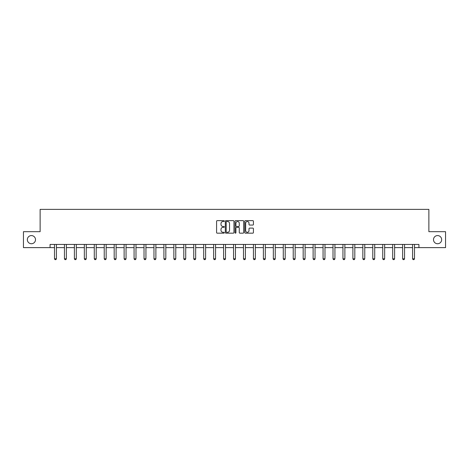 <?xml version="1.0" encoding="UTF-8"?>
<svg xmlns="http://www.w3.org/2000/svg" width="469" height="469" viewBox="0 0 469 469"><rect width="100%" height="100%" fill="white"/><g stroke="black" fill="none" stroke-linecap="round" stroke-linejoin="round"><path stroke-width="0.7" d="M433.497 239.659A4.08 4.08 0 0 0 437.577 243.739A4.08 4.08 0 0 0 441.663 239.659A4.08 4.08 0 0 0 437.577 235.579A4.08 4.08 0 0 0 433.497 239.659M27.337 239.659A4.08 4.08 0 0 0 31.423 243.739A4.08 4.08 0 0 0 35.503 239.659A4.08 4.08 0 0 0 31.423 235.579A4.08 4.08 0 0 0 27.337 239.659M224.299 221.087A0.44 0.44 0 0 0 223.86 220.647L217.211 220.647A0.627 0.627 0 0 0 216.584 221.274L216.584 232.536A0.627 0.627 0 0 0 217.211 233.163L223.86 233.163A0.44 0.44 0 0 0 224.299 232.724A0.44 0.44 0 0 0 223.86 232.29L222.998 232.29A2.005 2.005 0 0 1 220.999 230.285L220.999 229.347A2.005 2.005 0 0 1 222.998 227.342L223.86 227.342A0.44 0.44 0 0 0 224.299 226.908A0.44 0.44 0 0 0 223.86 226.468L222.998 226.468A2.005 2.005 0 0 1 220.999 224.463L220.999 223.525A2.005 2.005 0 0 1 222.998 221.526L223.86 221.526A0.44 0.44 0 0 0 224.299 221.087M252.791 225.061A0.627 0.627 0 0 0 253.418 224.434L253.418 221.274A0.627 0.627 0 0 0 252.791 220.647L245.404 220.647A0.627 0.627 0 0 0 244.777 221.274L244.777 232.536A0.627 0.627 0 0 0 245.404 233.163L252.791 233.163A0.627 0.627 0 0 0 253.418 232.536L253.418 228.72A0.627 0.627 0 0 0 252.791 228.092L249.631 228.092A0.627 0.627 0 0 0 249.004 228.72L249.004 230.613A1.677 1.677 0 0 1 247.333 232.29A1.677 1.677 0 0 1 245.656 230.613L245.656 223.197A1.677 1.677 0 0 1 247.333 221.526A1.677 1.677 0 0 1 249.004 223.197L249.004 224.434A0.627 0.627 0 0 0 249.631 225.061L252.791 225.061M50.072 247.626L23.45 247.626L23.45 231.686L40.123 231.686L40.123 209.373L428.877 209.373L428.877 231.686L445.55 231.686L445.55 247.626L418.928 247.626L418.928 244.443L50.072 244.443L50.072 247.626L54.504 247.626M233.955 221.274A0.627 0.627 0 0 0 233.328 220.647L225.941 220.647A0.627 0.627 0 0 0 225.313 221.274L225.313 232.536A0.627 0.627 0 0 0 225.941 233.163L233.328 233.163A0.627 0.627 0 0 0 233.955 232.536L233.955 221.274M235.673 220.647L243.059 220.647A0.627 0.627 0 0 1 243.687 221.274L243.687 232.536A0.627 0.627 0 0 1 243.059 233.163L239.899 233.163A0.627 0.627 0 0 1 239.272 232.536L239.272 227.969A0.627 0.627 0 0 0 238.645 227.342L236.552 227.342A0.627 0.627 0 0 0 235.925 227.969L235.925 232.724A0.44 0.44 0 0 1 235.485 233.163A0.44 0.44 0 0 1 235.045 232.724L235.045 221.274A0.627 0.627 0 0 1 235.673 220.647M56.415 247.626L64.446 247.626M66.364 247.626L74.395 247.626M76.306 247.626L84.344 247.626M86.255 247.626L94.287 247.626M96.204 247.626L104.235 247.626M106.146 247.626L114.184 247.626M116.095 247.626L124.127 247.626M126.044 247.626L134.075 247.626M135.987 247.626L144.024 247.626M145.935 247.626L153.967 247.626M155.884 247.626L163.916 247.626M165.827 247.626L173.864 247.626M175.775 247.626L183.807 247.626M185.724 247.626L193.756 247.626M195.667 247.626L203.704 247.626M205.615 247.626L213.653 247.626M215.564 247.626L223.596 247.626M225.507 247.626L233.544 247.626M235.456 247.626L243.493 247.626M245.404 247.626L253.436 247.626M255.347 247.626L263.385 247.626M265.296 247.626L273.333 247.626M275.244 247.626L283.276 247.626M285.193 247.626L293.225 247.626M295.136 247.626L303.173 247.626M305.084 247.626L313.116 247.626M315.033 247.626L323.065 247.626M324.976 247.626L333.013 247.626M334.925 247.626L342.956 247.626M344.873 247.626L352.905 247.626M354.816 247.626L362.854 247.626M364.765 247.626L372.796 247.626M374.713 247.626L382.745 247.626M384.656 247.626L392.694 247.626M394.605 247.626L402.637 247.626M404.554 247.626L412.585 247.626M414.496 247.626L418.928 247.626M226.633 221.526A0.44 0.44 0 0 0 226.193 221.96L226.193 231.85A0.44 0.44 0 0 0 226.633 232.29L227.535 232.29A2.005 2.005 0 0 0 229.54 230.285L229.54 223.525A2.005 2.005 0 0 0 227.535 221.526L226.633 221.526M239.272 223.226A1.677 1.677 0 0 0 237.595 221.556A1.677 1.677 0 0 0 235.925 223.226L235.925 225.841A0.627 0.627 0 0 0 236.552 226.468L238.645 226.468A0.627 0.627 0 0 0 239.272 225.841L239.272 223.226M56.491 244.443L56.444 244.578A0.639 0.639 0 0 0 56.415 244.771L56.415 258.8L55.934 259.627L54.979 259.627L54.504 258.8L54.504 244.771A0.639 0.639 0 0 0 54.474 244.578L54.427 244.443M54.504 258.8L56.415 258.8M66.434 244.443L66.393 244.578A0.639 0.639 0 0 0 66.364 244.771L66.364 258.8L65.883 259.627L64.927 259.627L64.446 258.8L64.446 244.771A0.639 0.639 0 0 0 64.417 244.578L64.376 244.443M64.446 258.8L66.364 258.8M76.383 244.443L76.336 244.578A0.639 0.639 0 0 0 76.306 244.771L76.306 258.8L75.831 259.627L74.876 259.627L74.395 258.8L74.395 244.771A0.639 0.639 0 0 0 74.366 244.578L74.319 244.443M74.395 258.8L76.306 258.8M86.331 244.443L86.284 244.578A0.639 0.639 0 0 0 86.255 244.771L86.255 258.8L85.774 259.627L84.819 259.627L84.344 258.8L84.344 244.771A0.639 0.639 0 0 0 84.314 244.578L84.268 244.443M84.344 258.8L86.255 258.8M96.274 244.443L96.233 244.578A0.639 0.639 0 0 0 96.204 244.771L96.204 258.8L95.723 259.627L94.767 259.627L94.287 258.8L94.287 244.771A0.639 0.639 0 0 0 94.257 244.578L94.216 244.443M94.287 258.8L96.204 258.8M106.223 244.443L106.176 244.578A0.639 0.639 0 0 0 106.146 244.771L106.146 258.8L105.672 259.627L104.716 259.627L104.235 258.8L104.235 244.771A0.639 0.639 0 0 0 104.206 244.578L104.159 244.443M104.235 258.8L106.146 258.8M116.171 244.443L116.124 244.578A0.639 0.639 0 0 0 116.095 244.771L116.095 258.8L115.614 259.627L114.659 259.627L114.184 258.8L114.184 244.771A0.639 0.639 0 0 0 114.155 244.578L114.108 244.443M114.184 258.8L116.095 258.8M126.114 244.443L126.073 244.578A0.639 0.639 0 0 0 126.044 244.771L126.044 258.8L125.563 259.627L124.607 259.627L124.127 258.8L124.127 244.771A0.639 0.639 0 0 0 124.097 244.578L124.056 244.443M124.127 258.8L126.044 258.8M136.063 244.443L136.016 244.578A0.639 0.639 0 0 0 135.987 244.771L135.987 258.8L135.512 259.627L134.556 259.627L134.075 258.8L134.075 244.771A0.639 0.639 0 0 0 134.046 244.578L133.999 244.443M134.075 258.8L135.987 258.8M146.011 244.443L145.965 244.578A0.639 0.639 0 0 0 145.935 244.771L145.935 258.8L145.454 259.627L144.499 259.627L144.024 258.8L144.024 244.771A0.639 0.639 0 0 0 143.995 244.578L143.948 244.443M144.024 258.8L145.935 258.8M155.954 244.443L155.913 244.578A0.639 0.639 0 0 0 155.884 244.771L155.884 258.8L155.403 259.627L154.448 259.627L153.967 258.8L153.967 244.771A0.639 0.639 0 0 0 153.938 244.578L153.896 244.443M153.967 258.8L155.884 258.8M165.903 244.443L165.862 244.578A0.639 0.639 0 0 0 165.827 244.771L165.827 258.8L165.352 259.627L164.396 259.627L163.916 258.8L163.916 244.771A0.639 0.639 0 0 0 163.886 244.578L163.845 244.443M163.916 258.8L165.827 258.8M175.852 244.443L175.805 244.578A0.639 0.639 0 0 0 175.775 244.771L175.775 258.8L175.3 259.627L174.339 259.627L173.864 258.8L173.864 244.771A0.639 0.639 0 0 0 173.835 244.578L173.788 244.443M173.864 258.8L175.775 258.8M185.794 244.443L185.753 244.578A0.639 0.639 0 0 0 185.724 244.771L185.724 258.8L185.243 259.627L184.288 259.627L183.807 258.8L183.807 244.771A0.639 0.639 0 0 0 183.778 244.578L183.737 244.443M183.807 258.8L185.724 258.8M195.743 244.443L195.702 244.578A0.639 0.639 0 0 0 195.667 244.771L195.667 258.8L195.192 259.627L194.236 259.627L193.756 258.8L193.756 244.771A0.639 0.639 0 0 0 193.726 244.578L193.685 244.443M193.756 258.8L195.667 258.8M205.692 244.443L205.645 244.578A0.639 0.639 0 0 0 205.615 244.771L205.615 258.8L205.141 259.627L204.179 259.627L203.704 258.8L203.704 244.771A0.639 0.639 0 0 0 203.675 244.578L203.628 244.443M203.704 258.8L205.615 258.8M215.634 244.443L215.593 244.578A0.639 0.639 0 0 0 215.564 244.771L215.564 258.8L215.083 259.627L214.128 259.627L213.653 258.8L213.653 244.771A0.639 0.639 0 0 0 213.618 244.578L213.577 244.443M213.653 258.8L215.564 258.8M225.583 244.443L225.542 244.578A0.639 0.639 0 0 0 225.507 244.771L225.507 258.8L225.032 259.627L224.076 259.627L223.596 258.8L223.596 244.771A0.639 0.639 0 0 0 223.566 244.578L223.525 244.443M223.596 258.8L225.507 258.8M235.532 244.443L235.485 244.578A0.639 0.639 0 0 0 235.456 244.771L235.456 258.8L234.981 259.627L234.019 259.627L233.544 258.8L233.544 244.771A0.639 0.639 0 0 0 233.515 244.578L233.468 244.443M233.544 258.8L235.456 258.8M245.475 244.443L245.434 244.578A0.639 0.639 0 0 0 245.404 244.771L245.404 258.8L244.924 259.627L243.968 259.627L243.493 258.8L243.493 244.771A0.639 0.639 0 0 0 243.458 244.578L243.417 244.443M243.493 258.8L245.404 258.8M255.423 244.443L255.382 244.578A0.639 0.639 0 0 0 255.347 244.771L255.347 258.8L254.872 259.627L253.917 259.627L253.436 258.8L253.436 244.771A0.639 0.639 0 0 0 253.407 244.578L253.366 244.443M253.436 258.8L255.347 258.8M265.372 244.443L265.325 244.578A0.639 0.639 0 0 0 265.296 244.771L265.296 258.8L264.821 259.627L263.859 259.627L263.385 258.8L263.385 244.771A0.639 0.639 0 0 0 263.355 244.578L263.308 244.443M263.385 258.8L265.296 258.8M275.315 244.443L275.274 244.578A0.639 0.639 0 0 0 275.244 244.771L275.244 258.8L274.764 259.627L273.808 259.627L273.333 258.8L273.333 244.771A0.639 0.639 0 0 0 273.298 244.578L273.257 244.443M273.333 258.8L275.244 258.8M285.263 244.443L285.222 244.578A0.639 0.639 0 0 0 285.193 244.771L285.193 258.8L284.712 259.627L283.757 259.627L283.276 258.8L283.276 244.771A0.639 0.639 0 0 0 283.247 244.578L283.206 244.443M283.276 258.8L285.193 258.8M295.212 244.443L295.165 244.578A0.639 0.639 0 0 0 295.136 244.771L295.136 258.8L294.661 259.627L293.7 259.627L293.225 258.8L293.225 244.771A0.639 0.639 0 0 0 293.195 244.578L293.148 244.443M293.225 258.8L295.136 258.8M305.155 244.443L305.114 244.578A0.639 0.639 0 0 0 305.084 244.771L305.084 258.8L304.604 259.627L303.648 259.627L303.173 258.8L303.173 244.771A0.639 0.639 0 0 0 303.138 244.578L303.097 244.443M303.173 258.8L305.084 258.8M315.104 244.443L315.062 244.578A0.639 0.639 0 0 0 315.033 244.771L315.033 258.8L314.552 259.627L313.597 259.627L313.116 258.8L313.116 244.771A0.639 0.639 0 0 0 313.087 244.578L313.046 244.443M313.116 258.8L315.033 258.8M325.052 244.443L325.005 244.578A0.639 0.639 0 0 0 324.976 244.771L324.976 258.8L324.501 259.627L323.546 259.627L323.065 258.8L323.065 244.771A0.639 0.639 0 0 0 323.035 244.578L322.989 244.443M323.065 258.8L324.976 258.8M335.001 244.443L334.954 244.578A0.639 0.639 0 0 0 334.925 244.771L334.925 258.8L334.444 259.627L333.488 259.627L333.013 258.8L333.013 244.771A0.639 0.639 0 0 0 332.984 244.578L332.937 244.443M333.013 258.8L334.925 258.8M344.944 244.443L344.903 244.578A0.639 0.639 0 0 0 344.873 244.771L344.873 258.8L344.393 259.627L343.437 259.627L342.956 258.8L342.956 244.771A0.639 0.639 0 0 0 342.927 244.578L342.886 244.443M342.956 258.8L344.873 258.8M354.892 244.443L354.845 244.578A0.639 0.639 0 0 0 354.816 244.771L354.816 258.8L354.341 259.627L353.386 259.627L352.905 258.8L352.905 244.771A0.639 0.639 0 0 0 352.876 244.578L352.829 244.443M352.905 258.8L354.816 258.8M364.841 244.443L364.794 244.578A0.639 0.639 0 0 0 364.765 244.771L364.765 258.8L364.284 259.627L363.328 259.627L362.854 258.8L362.854 244.771A0.639 0.639 0 0 0 362.824 244.578L362.777 244.443M362.854 258.8L364.765 258.8M374.784 244.443L374.743 244.578A0.639 0.639 0 0 0 374.713 244.771L374.713 258.8L374.233 259.627L373.277 259.627L372.796 258.8L372.796 244.771A0.639 0.639 0 0 0 372.767 244.578L372.726 244.443M372.796 258.8L374.713 258.8M384.732 244.443L384.686 244.578A0.639 0.639 0 0 0 384.656 244.771L384.656 258.8L384.181 259.627L383.226 259.627L382.745 258.8L382.745 244.771A0.639 0.639 0 0 0 382.716 244.578L382.669 244.443M382.745 258.8L384.656 258.8M394.681 244.443L394.634 244.578A0.639 0.639 0 0 0 394.605 244.771L394.605 258.8L394.124 259.627L393.169 259.627L392.694 258.8L392.694 244.771A0.639 0.639 0 0 0 392.664 244.578L392.617 244.443M392.694 258.8L394.605 258.8M404.624 244.443L404.583 244.578A0.639 0.639 0 0 0 404.554 244.771L404.554 258.8L404.073 259.627L403.117 259.627L402.637 258.8L402.637 244.771A0.639 0.639 0 0 0 402.607 244.578L402.566 244.443M402.637 258.8L404.554 258.8M414.573 244.443L414.526 244.578A0.639 0.639 0 0 0 414.496 244.771L414.496 258.8L414.021 259.627L413.066 259.627L412.585 258.8L412.585 244.771A0.639 0.639 0 0 0 412.556 244.578L412.509 244.443M412.585 258.8L414.496 258.8"/></g></svg>
